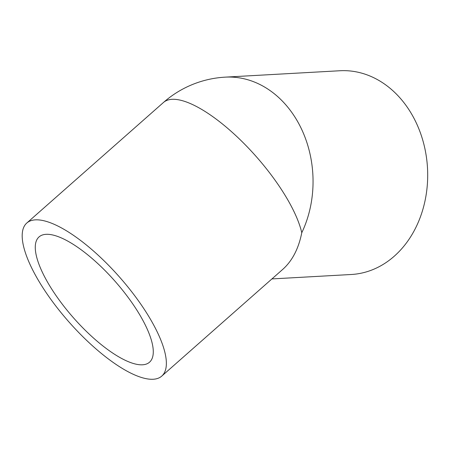 <?xml version="1.0" encoding="UTF-8"?>
<svg xmlns="http://www.w3.org/2000/svg" width="450" height="450" viewBox="0 0 450 450"><rect width="100%" height="100%" fill="white"/><g stroke="black" fill="none" stroke-linecap="round" stroke-linejoin="round"><path stroke-width="0.67" d="M161.781 376.082L282.881 269.257C292.32 260.769 298.62 248.591 301.776 232.729A102.038 33.812 -131.4 0 0 237.116 136.811A102.038 33.812 -131.4 0 0 163.44 102.499L26.781 223.042A102.038 33.812 -131.4 0 0 39.116 281.588A102.038 33.812 -131.4 0 0 107.741 358.47A102.038 33.812 -131.4 0 0 161.781 376.082A102.038 33.812 -131.4 0 0 119.638 277.194A102.038 33.812 -131.4 0 0 26.781 223.042M271.924 278.927L351.259 274.5A102.038 82.046 -93.2 0 0 427.5 168.058A102.038 82.046 -93.2 0 0 339.902 70.746L225.259 77.141A102.038 102.038 0 0 0 163.44 102.499M105.3 347.782A83.526 27.681 -131.4 0 0 149.535 362.199A83.526 27.681 -131.4 0 0 115.037 281.256A83.526 27.681 -131.4 0 0 39.032 236.925A83.526 27.681 -131.4 0 0 49.123 284.85A83.526 27.681 -131.4 0 0 105.3 347.782M301.776 232.729A102.038 82.046 -93.2 0 0 300.735 127.423A102.038 82.046 -93.2 0 0 225.259 77.141"/></g></svg>
